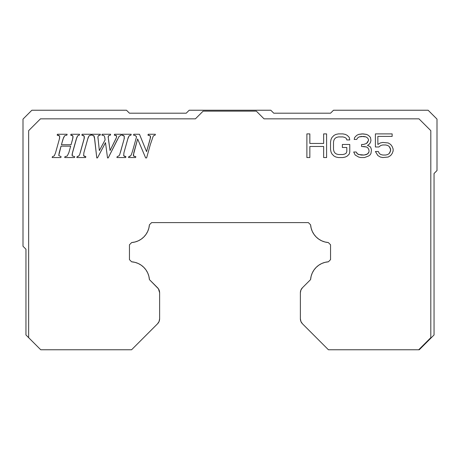 <?xml version="1.0" encoding="UTF-8"?>
<svg xmlns="http://www.w3.org/2000/svg" width="460" height="460" viewBox="0 0 460 460"><rect width="100%" height="100%" fill="white"/><g stroke="black" fill="none" stroke-linecap="round" stroke-linejoin="round"><path stroke-width="0.69" d="M333.5 110.233L330.544 113.195L273.763 113.195L270.808 110.233L189.192 110.233L186.237 113.195L129.455 113.195L126.5 110.233L31.872 110.233L23 119.105L23 246.267L23 119.105L31.872 110.233L126.5 110.233L129.455 113.195L186.237 113.195L189.192 110.233L270.808 110.233L273.763 113.195L330.544 113.195L333.5 110.233L428.128 110.233L333.5 110.233M437 170.562L434.044 173.518L434.044 334.978L434.044 173.518L437 170.562L437 119.105L437 170.562M437 119.105L428.128 110.233L437 119.105M25.955 249.222L23 246.267L25.955 249.222L25.955 334.978L28.641 337.663L28.641 130.663L40.468 118.835L195.419 118.835L203.113 111.147L256.341 111.147L264.029 118.835L418.979 118.835L430.813 130.663L430.813 337.663L418.709 349.767L419.255 349.767L434.044 334.978L419.255 349.767L328.423 349.767L302.461 323.8A7.095 7.095 0 0 1 300.38 318.786L300.38 292.738A7.095 7.095 0 0 1 302.461 287.724L310.586 279.594A19.222 19.222 0 0 1 328.382 261.803L330.544 259.641L330.544 244.777L328.313 242.546A19.222 19.222 0 0 1 310.592 224.825L311.15 228.189L312.294 231.397L313.984 234.358L316.169 236.969L318.78 239.154L321.741 240.844L324.95 241.989L328.313 242.546L330.544 244.777L330.544 259.641L328.382 261.803L325.001 262.349L321.77 263.488L318.797 265.184L316.169 267.381L313.973 270.008L312.277 272.987L311.138 276.213L310.586 279.594L302.461 287.724L300.921 290.024L300.38 292.738L300.38 318.786L300.921 321.5L302.461 323.8L328.423 349.767L418.709 349.767L430.813 337.663L430.813 130.663L418.979 118.835L264.029 118.835L256.341 111.147L203.113 111.147L195.419 118.835L40.468 118.835L28.641 130.663L28.641 337.663L25.955 334.978L25.955 249.222M71.076 144.722L61.427 144.722L63.509 137.718L64.624 135.757L66.884 135.136L67.137 134.262L57.419 134.262L57.184 135.136L58.328 135.217L59.719 136.085L59.357 139.144L55.585 152.668L54.326 155.802L52.423 156.676L52.17 157.55L60.858 157.55L61.111 156.676L58.754 155.514L61.042 146.153L70.673 146.153L68.856 152.668L67.229 156.009L64.946 156.676L64.71 157.55L74.462 157.55L74.715 156.676L72.18 155.877L72.105 154.267L76.86 137.385L77.711 135.746L79.31 135.136L79.563 134.262L70.978 134.262L70.742 135.136L71.99 135.274L72.962 136.016L72.973 137.592L71.076 144.722L61.427 144.722L71.076 144.722L72.622 139.144L71.076 144.722M89.43 135.602L90.896 135.136L89.079 135.849L87.676 139.144L83.892 152.668L83.616 155.693L85.842 156.676L85.589 157.55L76.849 157.55L77.102 156.676L76.849 157.55L85.589 157.55L85.842 156.676L84.582 156.475L83.616 155.693L83.892 152.668L88.096 137.764L89.079 135.849L90.896 135.136L91.149 134.262L82.104 134.262L81.868 135.136L83.191 135.384L84.237 136.171L84.324 137.879L79.77 154.209L79.097 155.716L77.102 156.676L79.097 155.716L77.102 156.676L78.2 156.4M105.104 139.903L99.348 150.615L97.899 136.821L98.561 135.55L100.119 135.136L100.372 134.262L91.873 134.262L91.62 135.136L93.656 135.562L94.386 137.132L96.772 157.918L97.462 157.918L105.495 142.663L107.531 157.918L108.221 157.918L119.077 136.465L121.066 135.136L121.319 134.262L114.517 134.262L114.316 135.136L116.552 135.895L116.489 137.448L110.055 150.529L108.152 136.873L108.525 135.729L110.394 135.136L110.647 134.262L102.143 134.262L101.89 135.136L103.891 135.591L104.564 136.493L105.104 139.903L99.348 150.615L105.104 139.903L104.817 137.597L105.104 139.903M117.162 156.676L116.909 157.55L125.649 157.55L125.902 156.676L124.637 156.475L123.677 155.693L123.947 152.668L128.15 137.764L129.139 135.849L130.951 135.136L131.203 134.262L122.164 134.262L121.929 135.136L123.245 135.384L124.292 136.171L124.096 139.144L119.824 154.209L119.151 155.716L117.162 156.676L119.151 155.716L117.162 156.676L116.909 157.55L125.649 157.55L125.902 156.676L123.677 155.693L123.947 152.668L123.677 155.693L124.637 156.469M129.49 135.602L130.951 135.136L129.139 135.849L127.736 139.144L129.139 135.849L128.156 137.741M129.812 156.394L128.777 156.676L130.72 155.721C131.255 155.135 132.164 152.536 133.446 147.919L136.557 136.758L135.361 135.568L133.544 135.136L133.779 134.262L139.472 134.262L146.579 151.639L150.144 139.144L150.46 135.999L147.959 135.136L148.195 134.262L155.365 134.262L155.112 135.136L153.283 135.936L150.316 144.653L146.613 157.918L145.653 157.918L137.638 138.977L133.814 152.668L133.475 155.986L135.832 156.676L135.579 157.55L128.524 157.55L128.777 156.676L128.524 157.55L135.579 157.55L135.832 156.676L133.475 155.986L133.331 155.158L137.638 138.977L145.653 157.918L146.613 157.918L150.316 144.653L153.283 135.936L155.112 135.136L155.365 134.262L148.195 134.262L147.959 135.136L150.46 135.999L150.495 137.586L146.579 151.639L139.472 134.262L133.779 134.262L133.544 135.136L135.361 135.568L136.557 136.758L133.446 147.919C132.158 152.542 131.255 155.146 130.72 155.721L128.777 156.676L130.72 155.721L129.869 156.365M323.644 143.457L323.644 133.894L326.6 133.894L326.6 157.55L323.644 157.55L323.644 146.475L309.844 146.475L309.844 157.55L306.883 157.55L309.844 157.55L309.844 146.475L323.644 146.475L323.644 157.55L326.6 157.55L326.6 133.894L323.644 133.894L323.644 143.457L309.844 143.457L309.844 133.894L306.883 133.894L306.883 157.55L306.883 133.894L309.844 133.894L309.844 143.457L323.644 143.457L309.844 143.457M346.805 147.482L346.805 151.512L346.317 153.019L344.833 154.025L342.867 154.531L338.428 154.531L336.455 154.025L334.978 153.019L333.994 151.512L333.5 149.494L333.5 141.945L333.994 139.932L334.978 138.425L336.455 137.413L338.428 136.913L342.867 136.913L344.833 137.413L342.867 136.913L338.428 136.913L336.455 137.413L334.978 138.425L333.994 139.932L333.5 141.945L333.5 149.494L333.994 151.512L334.978 153.019L336.455 154.025L338.428 154.531L342.867 154.531L344.833 154.025L346.317 153.019L346.805 151.512L346.805 147.482L342.372 147.482L342.372 144.463L349.767 144.463L349.767 152.013L349.272 154.025L349.767 152.013L349.767 144.463L342.372 144.463L342.372 147.482L346.805 147.482L346.805 151.512L346.317 153.019L344.833 154.025L342.867 154.531L338.428 154.531L336.455 154.025L334.978 153.019L333.994 151.512L333.5 149.494L333.5 141.945L333.994 139.932L334.978 138.425L336.455 137.413L338.428 136.913L342.867 136.913L344.833 137.413L346.317 138.425L346.805 139.932L349.767 139.932L349.272 137.413L347.3 135.401L345.328 134.395L342.867 133.894L338.428 133.894L335.967 134.395L333.994 135.401L332.022 137.413L331.033 139.432L330.544 141.945L330.544 149.494L331.033 152.013L332.022 154.025L333.994 156.038L335.967 157.044L338.428 157.55L342.867 157.55L345.328 157.044L347.3 156.038L349.272 154.025L347.3 156.038L345.328 157.044L342.867 157.55L338.428 157.55L335.967 157.044L333.994 156.038L332.022 154.025L331.033 152.013L330.544 149.494L330.544 141.945L331.033 139.432L332.022 137.413L333.994 135.401L335.967 134.395L338.428 133.894L342.867 133.894L345.328 134.395L347.3 135.401L349.272 137.413L349.767 139.932L346.805 139.932L346.317 138.425L344.833 137.413L346.317 138.425M363.567 146.475L366.522 146.981L368 147.988L368.983 150L368.983 152.013L368.494 153.019L366.522 154.531L364.055 155.031L361.1 155.031L357.65 154.025L361.1 155.031L364.055 155.031L366.522 154.531L368.494 153.019L368.983 152.013L368.983 150L368 147.988L366.522 146.981L361.594 146.475L361.594 144.463L363.567 144.463L366.522 143.457L368.494 140.438L368.494 139.432L367.505 137.919L366.028 136.913L363.567 136.407L359.128 136.913L357.65 137.919L356.667 139.432L354.2 139.432L354.695 137.413L356.667 135.401L358.633 134.395L362.083 133.894L366.522 134.395L368.494 135.401L370.467 137.413L370.955 140.438L370.467 142.451L369.478 143.957L367.505 145.469L369.972 146.475L370.955 147.988L371.45 150L370.955 153.525L369.972 155.031L368.494 156.038L369.972 155.031L370.955 153.525L371.45 150L370.955 147.988L369.972 146.475L367.505 145.469L369.478 143.957L370.467 142.451L370.955 140.438L370.467 137.413L368.494 135.401L366.522 134.395L363.072 133.894L358.633 134.395L356.667 135.401L354.695 137.413L354.2 139.432L356.667 139.432L357.65 137.919L359.128 136.913L361.594 136.407L366.028 136.913L367.505 137.919L368.494 139.432L368.494 140.438L367.505 142.451L366.522 143.457L363.567 144.463L361.594 144.463L361.594 146.475L366.522 146.981L368 147.988L368.983 150L368.983 152.013L367.505 154.025L364.055 155.031L358.633 154.531L357.65 154.025L356.172 152.013L353.705 152.013L355.183 155.031L358.633 157.044L360.605 157.55L364.55 157.55L368.494 156.038L364.55 157.55L360.605 157.55L358.633 157.044L355.183 155.031L353.705 152.013L356.172 152.013L357.65 154.025L356.667 153.019M377.855 144.463L380.322 142.951L382.783 142.451L388.205 142.951L390.672 144.463L392.15 146.475L393.133 148.994L393.133 151.006L392.15 153.525L390.672 155.537L388.205 157.044L382.783 157.55L380.322 157.044L377.855 155.537L375.394 151.512L378.35 151.512L379.333 153.525L380.817 154.531L382.783 155.031L385.744 155.031L387.717 154.531L389.195 153.525L390.178 152.013L390.672 149.494L389.195 146.475L387.717 145.469L385.744 144.969L382.783 144.969L380.817 145.469L378.844 146.981L375.394 146.981L378.844 146.981L380.817 145.469L382.783 144.969L385.744 144.969L387.717 145.469L389.195 146.475L390.178 147.988L390.672 149.494L390.178 152.013L389.195 153.525L387.717 154.531L385.744 155.031L382.783 155.031L380.817 154.531L379.333 153.525L378.35 151.512L375.394 151.512L377.855 155.537L380.322 157.044L382.783 157.55L388.205 157.044L390.672 155.537L392.15 153.525L393.133 151.006L393.133 148.994L392.15 146.475L390.672 144.463L388.205 142.951L382.783 142.451L380.322 142.951L377.855 144.463L377.855 136.407L392.15 136.407L392.15 133.894L375.394 133.894L375.394 146.981L375.394 133.894L392.15 133.894L392.15 136.407L377.855 136.407L377.855 144.463L377.855 136.407M159.62 318.786A7.095 7.095 0 0 1 157.538 323.8L131.577 349.767L40.744 349.767L28.641 337.663L40.744 349.767L131.577 349.767L157.538 323.8L159.079 321.5L159.62 318.786L159.62 292.744L159.62 318.786M157.538 287.724A7.095 7.095 0 0 1 159.62 292.744L158.424 288.799L149.414 279.594L157.538 287.724M129.455 259.641L131.618 261.803A19.222 19.222 0 0 1 149.414 279.594L148.862 276.213L147.723 272.987L146.027 270.008L143.83 267.381L141.203 265.184L138.23 263.488L134.998 262.349L131.618 261.803L129.455 259.641L129.455 244.777L129.455 259.641M131.686 242.546L129.455 244.777L131.686 242.546L135.05 241.989L138.259 240.844L141.22 239.154L143.83 236.969L146.015 234.358L147.706 231.397L148.85 228.189L149.408 224.825A19.222 19.222 0 0 1 131.686 242.546L135.05 241.989L138.259 240.844M72.962 136.016L72.622 139.144L72.962 136.016L70.742 135.136L72.962 136.016M71.99 135.274L70.742 135.136L70.978 134.262L79.563 134.262L79.31 135.136L77.711 135.746L79.31 135.136L77.711 135.746L76.262 139.144L76.837 137.448M76.872 137.35L77.711 135.746M72.473 152.668L76.262 139.144L72.473 152.668L72.18 155.877L74.715 156.676L72.18 155.877L74.715 156.676L74.462 157.55L64.71 157.55L64.946 156.676L67.229 156.009L68.856 152.668L70.673 146.153L68.856 152.668L67.229 156.009L64.946 156.676M72.105 154.278L72.18 155.877M61.042 146.153L70.673 146.153L61.042 146.153L59.208 152.668L61.042 146.153M59.208 152.668L58.754 155.514L61.111 156.676L58.754 155.514L61.111 156.676L60.858 157.55L52.17 157.55L52.423 156.676L54.326 155.802L52.423 156.676M55.585 152.668L54.326 155.802L55.585 152.668L59.357 139.144L55.585 152.668M59.719 136.085L59.357 139.144L59.719 136.085L57.184 135.136L59.719 136.085L58.357 135.217M57.207 135.136L57.419 134.262L67.137 134.262L66.884 135.136L64.624 135.757L62.991 139.144L61.427 144.722L63.555 137.609M79.77 154.215L79.097 155.716L79.775 154.186M84.042 139.144L80.27 152.668L84.042 139.144L84.237 136.171L84.042 139.144L84.312 137.942M84.237 136.171L81.868 135.136L82.104 134.262L91.149 134.262L90.896 135.136M87.676 139.144L89.079 135.849L88.101 137.73M83.616 155.693L83.892 152.668L83.616 155.693L84.577 156.469M104.564 136.493L103.891 135.591L101.89 135.136L102.143 134.262L110.647 134.262L110.394 135.136L108.525 135.729L110.394 135.136L108.525 135.729L108.203 137.649L108.152 136.873M108.405 139.161L110.055 150.529L115.345 139.903L110.055 150.529M116.489 137.448L115.345 139.903L116.489 137.448M116.552 135.895L116.098 135.447L116.69 136.522L116.098 135.447L114.316 135.136L114.517 134.262L121.319 134.262L121.066 135.136L119.077 136.465L121.066 135.136M117.467 139.432L108.221 157.918L107.531 157.918L105.495 142.663L97.462 157.918L96.772 157.918L94.668 138.874L93.656 135.562L94.127 136.263M94.15 136.309L94.369 137.063M94.398 137.184L94.668 138.874M92.667 135.223L91.62 135.136L93.656 135.562L91.62 135.136L91.873 134.262L100.372 134.262L100.119 135.136L98.561 135.55L97.899 136.821L99.348 150.615M97.974 138.264L97.917 137.661M119.151 155.716L119.836 154.186M119.824 154.215L119.157 155.716M124.096 139.144L120.324 152.668L124.096 139.144L124.292 136.171L124.096 139.144L124.373 137.937M123.245 135.384L124.292 136.171L121.929 135.136L122.164 134.262L131.203 134.262L130.951 135.136M127.736 139.144L123.947 152.668M133.544 135.136L135.361 135.568L136.557 136.758L135.113 135.481M150.489 137.62L146.579 151.639M150.46 135.999L150.5 137.551M147.959 135.136L149.12 135.257L147.959 135.136M150.316 144.653L153.283 135.936L150.316 144.653M134.561 156.509L133.475 155.986L133.417 154.376M309.844 146.475L323.644 146.475M357.65 137.919L359.128 136.913L361.594 136.407L366.028 136.913L367.505 137.919L368.494 139.432L368.494 140.438L367.505 142.451L366.522 143.457L363.567 144.463M380.817 145.469L382.783 144.969L385.744 144.969L387.717 145.469L389.195 146.475L390.178 147.988L390.672 150.5L389.195 153.525L387.717 154.531L385.744 155.031L382.783 155.031L380.817 154.531L379.333 153.525M149.408 224.825L151.627 222.605L308.372 222.605L310.592 224.825L308.372 222.605L151.627 222.605L149.408 224.825M130.72 155.721C131.255 155.146 132.158 152.542 133.446 147.919L133.406 148.057M150.495 137.586L150.564 136.787M133.331 155.158L133.475 155.986M103.891 135.591L101.89 135.136M116.098 135.447L114.316 135.136M119.077 136.465L118.691 137.114M100.119 135.136L98.331 135.717M72.622 139.144L72.973 137.592M59.357 139.144L59.691 137.661M157.538 323.8L158.424 322.724M149.414 279.594L148.862 276.213M147.723 272.987L146.027 270.008L143.83 267.381M321.741 240.844L324.95 241.989L328.313 242.546M325.001 262.349L321.77 263.488L318.797 265.184L316.169 267.381M313.973 270.008L312.277 272.987L311.138 276.213L310.586 279.594M302.461 287.724L301.576 288.799"/></g></svg>
